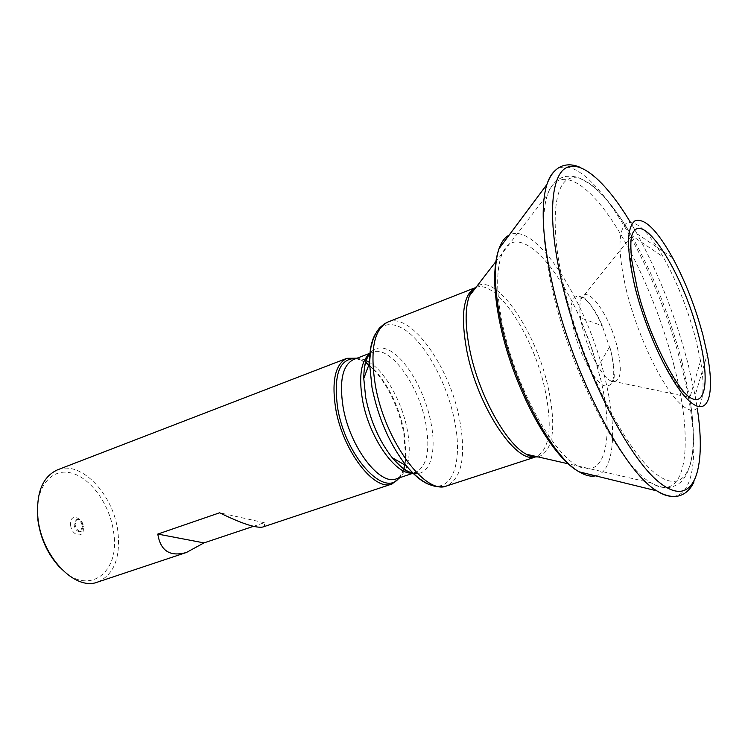<?xml version="1.0" encoding="UTF-8"?>
<svg xmlns="http://www.w3.org/2000/svg" width="748" height="748" viewBox="0 0 748 748"><rect width="100%" height="100%" fill="white"/><g stroke="black" fill="none" stroke-linecap="round" stroke-linejoin="round"><path stroke-width="0.56" stroke-dasharray="3.74 2.81" d="M357.039 358.199L365.463 362.415M368.82 364.987L374.851 370.821C388.866 387.099 398.469 407.632 403.677 432.419L405.631 456.551L404.864 463.938M97.661 582.056C113.668 574.866 120.456 558.363 118.016 532.539C114.145 495.111 81.13 459.73 57.381 469.894M59.597 567.171C87.469 597.409 120.306 573.641 113.733 532.987C110.33 505.134 90.779 477.383 70.639 472.858C50.471 467.893 34.352 488.996 37.746 518.944M70.583 525.012C71.668 536.578 84.917 538.869 83.206 527.349C82.177 515.98 68.975 513.39 70.583 525.012M82.476 526.47L80.382 531.585C77.25 531.865 75.146 529.64 74.071 524.918L76.156 519.823C79.288 519.542 81.392 521.758 82.476 526.47M83.467 526.115L81.373 531.23C78.25 531.51 76.146 529.285 75.062 524.554L77.147 519.467C80.279 519.177 82.383 521.403 83.467 526.115M626.385 290.364C617.942 253.479 617.829 231.188 626.057 223.493C635.314 219.201 647.703 230.365 663.233 256.994C676.837 281.426 687.636 308.606 695.649 338.526L700.558 360.938C707.327 399.217 699.941 420.685 681.718 405.061C663.616 389.923 637.848 337.17 626.385 290.364M403.733 469.015L399.918 477.626M262.8 527.031L264.596 525.423L264.296 522.712L253.394 526.358M264.296 522.712L219.613 512.791M356.17 358.526L365.482 362.341M368.904 364.772L375.964 371.429C389.68 387.371 399.077 407.473 404.182 431.755L406.108 455.373L405.061 464.19M405.472 469.94L406.875 466.462C409.913 456.832 410.044 444.667 407.295 429.969C402.134 402.134 385.538 372.111 369.512 362.397M366.043 360.517C361.49 358.46 357.348 358.124 353.636 359.498C354.982 357.909 358.947 358.806 365.529 362.172M413.13 473.204C429.633 477.187 437.234 452.951 430.885 422.386C424.929 390.886 405.145 356.936 387.857 349.653C380.564 346.483 374.626 347.67 370.036 353.206M369.521 353.888L372.439 352.28C389.708 344.613 418.768 384.594 425.78 423.48C430.446 450.277 427.043 466.584 415.57 472.39L412.298 473.007M375.655 333.514C381.564 324.436 389.689 322.295 400.021 327.091C421.863 337.049 446.631 380.274 454.438 420.273C463.04 460.506 453.017 492.446 430.857 485.115L429.988 484.826M387.894 322.014C410.858 311.822 449.632 366.614 459.534 419.179C466.266 455.803 462.002 478.047 446.743 485.91M474.185 288.232L475.606 287.559L474.382 288.036M475.952 287.428C496.522 278.957 533.707 336.011 544.965 389.428C552.641 426.5 549.883 448.884 536.69 456.589M538.27 456.953C553.165 450.941 556.54 428.137 548.406 388.539C536.662 332.71 497.046 273.525 476.944 286.138M674.163 366.24C694.387 442.994 687.094 505.433 651.012 482.769C619.886 465.967 570.752 372.382 552.501 290.112C542.786 246.101 541.122 214.237 547.508 194.508C557.176 166.879 582.842 178.809 608.863 215.826C634.996 253.123 660.278 311.869 674.163 366.24M682.185 362.677L689.721 398.039C700.053 458.636 688.356 497.327 657.492 475.027C626.852 453.671 581.981 365.491 563.917 286.989C550.313 228.608 553.193 186.663 568.228 179.09C583.356 171.544 608.227 195.406 631.275 235.255C652.976 273.6 669.937 316.067 682.185 362.677M411.419 472.745L412.952 473.166M403.798 469.061L399.039 477.925M403.939 469.155C401.003 475.943 398.516 479.15 396.468 478.785L401.031 476.093L404.677 471.464M535.091 457.112L536.335 456.71L534.811 457.093M595.548 475.84C614.491 471.979 617.446 429.53 605.422 380.059C588.227 303.613 535.839 220.342 509.126 235.134M502.955 326.371C516.494 389.755 555.306 458.337 580.831 467.36C606.581 477.402 613.93 434.111 600.672 379.133L592.107 349.279L579.784 317.582C560.794 274.946 535.044 242.679 517.018 241.978C498.991 241.099 491.885 275.619 502.955 326.371M554.549 171.152C584.983 143.242 656.061 261.473 681.643 366.857C699.978 437.075 698.127 497.841 671.302 496.317M611.032 351.56C616.305 377.076 613.809 388.399 603.543 385.547C593.716 380.582 579.457 353.972 573.856 329.662C563.141 285.942 585.488 285.699 602.271 325.81L611.032 351.56M582.412 327.4C587.601 350.186 601.102 375.758 610.303 380.676C620.391 384.154 622.822 373.42 617.586 348.484C610.078 315.179 586.357 282.248 581.046 299.172C579.036 305.156 579.494 314.562 582.412 327.4M689.665 397.281C673.649 388.24 647.16 336.273 636.109 290.607C629.938 265.007 628.479 246.765 631.714 235.882L581.046 299.172C579.233 292.337 589.293 298.143 602.271 325.81L579.784 317.582L589.602 342.107L597.624 367.277L609.742 346.623L611.041 351.532C615.071 370.606 615.791 385.51 610.303 380.676L689.665 397.281M630.321 222.147L637.034 233.787L672.639 257.854C685.318 281.557 695.444 307.493 702.998 335.665L707.262 354.29L695.107 395.505L697.332 408.763M580.859 167.655C599.4 177.435 618.129 199.482 637.034 233.787L637.034 233.787C658.717 273.609 675.734 317.012 688.095 364.005L695.107 395.505C702.335 434.008 701.905 462.928 693.826 482.273M374.851 370.821L368.951 364.641M369.97 353.851L372.439 352.28L369.942 353.243M700.558 360.938L689.731 398.039C694.107 424.555 694.406 446.304 690.619 463.293C685.187 480.964 680.175 483.498 672.77 486.696C666.281 488.603 659.025 487.294 651.012 482.769L568.386 463.844M80.382 531.585L81.373 531.23M495.793 261.669L547.508 194.508C550.818 185.915 555.577 180.296 561.795 177.641L566.161 176.378L570.78 176.126L575.586 176.855L580.504 178.52L590.555 184.41L600.747 193.386L611.004 205.074L621.223 219.136L631.275 235.255L663.233 256.994M405.164 464.321L405.631 456.551M413.027 473.241L415.57 472.39L410.063 472.269M76.156 519.823L77.147 519.467M637.436 289.224L637.156 288.111M703.045 335.572L702.83 334.758"/><path stroke-width="1.12" d="M399.918 477.626L392.046 483.965C374.318 491.922 342.341 450.137 335.572 407.95C331.542 380.601 335.328 364.052 346.932 358.311L357.039 358.199M365.463 362.415L368.82 364.987M346.932 358.311L57.381 469.894C42.627 476.728 36.128 492.651 37.886 517.653C41.224 556.091 75.043 591.359 97.661 582.056L186.458 552.463C170.039 557.045 160.483 550.921 157.791 534.072L219.613 512.791C241.604 523.563 256.003 528.303 262.8 527.031L392.046 483.965M404.864 463.938L403.733 469.015M253.394 526.358L203.97 542.898L186.458 552.463M37.746 518.944C40.224 537.98 47.507 554.053 59.597 567.171M203.97 542.898L157.791 534.072M399.039 477.925C384.332 498.551 345.23 455.803 337.619 407.772C333.309 374.458 339.489 358.04 356.17 358.526M365.482 362.341L368.904 364.772M369.512 362.397L366.043 360.517M369.942 353.243L353.636 359.498C342.678 364.931 339.143 380.629 343.033 406.603C349.522 446.603 379.741 486.303 396.468 478.785L413.027 473.241M370.036 353.206C365.894 358.591 363.799 367.016 363.771 378.479L365.679 397.44C370.475 421.105 379.32 441.189 392.214 457.692C398.852 465.733 405.257 470.754 411.419 472.745M412.298 473.007C395.44 475.289 368.708 436.767 362.415 399.469C358.666 376.3 361.041 361.106 369.521 353.888M535.091 457.112L446.743 485.91C425.425 495.718 384.799 440.656 375.384 385.557C369.793 350.186 373.963 329.008 387.894 322.014L474.382 288.036M429.988 484.826C422.452 482.151 414.588 475.84 406.398 465.873C389.792 444.499 378.338 418.431 372.027 387.66L369.512 363.145C369.493 350.251 371.541 340.377 375.655 333.514M534.811 457.093C515.419 463.264 477.654 406.351 466.967 351.551C460.544 316.984 462.947 295.871 474.185 288.232M476.944 286.138L472.699 289.915L469.417 295.918C471.044 291.234 473.11 288.447 475.606 287.559L475.952 287.428M495.793 261.669L469.417 295.918C464.901 308.129 465.041 326.193 469.819 350.101C478.701 394.523 505.91 443.882 526.246 454.195L532.595 456.748L538.27 456.953M405.061 464.19L403.798 469.061M404.677 471.464L405.472 469.94M536.69 456.589L536.335 456.71C533.848 457.608 530.482 456.776 526.246 454.195L568.386 463.844M509.126 235.134C504.807 237.34 501.44 241.856 499.028 248.663C493.54 265.194 494.269 290.149 501.216 323.538C514.315 386.407 552.314 457.14 579.148 471.82C585.347 475.541 590.817 476.878 595.548 475.84M671.302 496.317C666.992 496.111 662.186 494.297 656.866 490.875C623.907 472.11 572.005 372.495 552.632 285.259C542.422 239.136 540.495 205.56 546.872 184.532C548.798 178.51 551.351 174.05 554.549 171.152M637.156 288.111L631.864 260.594C630.573 249.047 630.527 240.809 631.714 235.882C640.503 205.85 682.915 271.795 698.361 334.524C709.777 377.039 706.692 408.576 689.665 397.281C676.865 389.399 648.46 335.721 637.436 289.224M703.045 335.572L707.262 354.29C714.985 393.7 708.543 416.991 690.628 402.19C672.845 387.932 646.758 334.739 635.089 287.512C626.469 250.084 626.385 227.888 634.856 220.912C644.393 217.528 656.978 229.842 672.639 257.854C685.299 281.295 695.36 306.932 702.83 334.758M697.332 408.763C706.795 470.688 693.49 508.687 660.643 483.442C628.021 459.141 580.962 365.594 561.907 282.725C547.648 221.464 550.313 177.239 565.525 168.16C580.841 159.128 606.282 182.194 630.321 222.147M368.951 364.641L365.529 362.172M387.894 322.014L384.322 323.847L379.563 327.923L376.87 331.476L373.289 338.751L370.886 347.54L369.512 363.145L363.771 378.479C363.902 365.538 365.968 357.329 369.97 353.851M446.743 485.91C434.046 489.36 420.6 482.675 406.398 465.873L392.214 457.692C401.152 467.472 407.099 472.334 410.063 472.269M405.164 464.321L403.939 469.155M693.826 482.273C690.451 489.267 685.729 493.727 679.67 495.653C672.985 497.607 665.383 496.008 656.866 490.875L579.148 471.82C550.089 456.383 513.296 386.894 500.244 324.632C493.287 291.524 492.885 266.204 499.028 248.663L546.872 184.532C550.173 175.144 555.025 169.085 561.43 166.337C567.33 163.971 573.8 164.401 580.859 167.655"/></g></svg>
